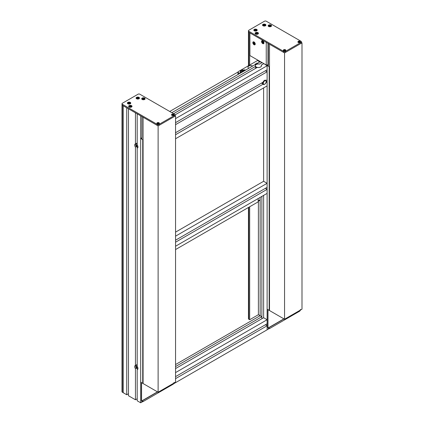 <?xml version="1.0" encoding="UTF-8"?>
<svg xmlns="http://www.w3.org/2000/svg" width="424" height="424" viewBox="0 0 424 424"><rect width="100%" height="100%" fill="white"/><g stroke="black" fill="none" stroke-linecap="round" stroke-linejoin="round"><path stroke-width="0.64" d="M174.116 382.994L173.347 384.107L158.74 392.539L158.184 392.189M174.142 382.978L173.347 384.107L158.74 392.539L158.348 392.094M158.078 392.921L173.347 384.107L143.471 401.353L141.706 401.125L157.617 391.94M141.552 382.665L141.552 401.04L157.463 391.85L141.68 401.141C142.533 401.676 143.127 401.751 143.471 401.353L158.74 392.539M300.547 309.997L299.779 311.11L285.177 319.542L284.621 319.192M300.579 309.981L299.779 311.11L285.177 319.542L284.785 319.097M284.509 319.924L299.779 311.11L269.908 328.356L268.143 328.128L284.054 318.943M267.984 309.668L267.984 328.044L283.9 318.853L268.116 328.144C268.964 328.68 269.563 328.754 269.908 328.356L285.177 319.542M136.899 98.379A1.261 0.726 180 0 1 136.756 97.451A1.261 0.726 180 0 1 138.823 97.451A1.261 0.726 180 0 1 138.6 98.421A1.261 0.726 180 0 1 136.899 98.379M137.609 97.467L137.106 97.758L137.286 98.156L138.478 97.971L137.609 97.467L137.318 98.161M138.293 98.077L138.293 97.573M138.266 98.092L137.609 97.992M128.18 103.414A1.261 0.726 180 0 1 128.037 102.486A1.261 0.726 180 0 1 130.104 102.486A1.261 0.726 180 0 1 129.882 103.456A1.261 0.726 180 0 1 128.18 103.414M128.885 102.502L128.382 102.793L128.567 103.191L129.76 103.005L128.885 102.502L128.594 103.196M129.574 103.112L129.574 102.608M129.548 103.127L128.885 103.027M174.688 115.339A1.235 0.71 0 0 0 175.048 114.835A1.235 0.71 0 0 0 174.688 114.332L139.809 94.197A1.235 0.71 0 0 0 138.065 94.197L122.366 103.26A1.235 0.71 0 0 0 122.006 103.763A1.235 0.71 0 0 0 122.366 104.267L157.246 124.402A1.235 0.71 0 0 0 158.989 124.402L174.688 115.339L174.688 116.346A1.235 0.71 0 0 0 175.048 115.842L175.048 114.835M172.939 115.54A0.572 0.329 0 0 0 172.51 115.54M158.332 123.972A0.572 0.329 0 0 0 157.908 123.972M144.303 99.608A0.954 0.551 0 0 0 143.402 99.248A0.954 0.551 0 0 0 142.506 99.608A0.954 0.551 180 0 1 142.448 99.417A0.954 0.551 180 0 1 143.036 98.909A0.954 0.551 180 0 1 144.081 99.031A0.954 0.551 180 0 1 144.361 99.417A0.954 0.551 180 0 1 144.293 99.624M131.223 107.161A0.954 0.551 0 0 0 130.327 106.795A0.954 0.551 0 0 0 129.426 107.161A0.954 0.551 180 0 1 129.368 106.97A0.954 0.551 180 0 1 129.961 106.461A0.954 0.551 180 0 1 131 106.583A0.954 0.551 180 0 1 131.281 106.97A0.954 0.551 180 0 1 131.212 107.177M128.472 393.737L126.728 394.744L122.366 392.226A1.235 0.71 180 0 1 122.006 391.723L122.006 104.77A1.235 0.71 0 0 0 122.366 105.274L157.246 125.409A1.235 0.71 0 0 0 158.989 125.409L174.688 116.346M171.853 115.339A1.235 0.71 180 0 1 171.492 114.835A1.235 0.71 180 0 1 172.722 114.125A1.235 0.71 180 0 1 173.957 114.835A1.235 0.71 180 0 1 173.199 115.492A1.235 0.71 180 0 1 171.853 115.339M157.246 123.771A1.235 0.71 180 0 1 156.885 123.267A1.235 0.71 180 0 1 158.12 122.557A1.235 0.71 180 0 1 159.35 123.267A1.235 0.71 180 0 1 158.592 123.925A1.235 0.71 180 0 1 157.246 123.771M142.204 99.481A1.696 0.981 180 0 1 141.706 98.792A1.696 0.981 180 0 1 143.402 97.812A1.696 0.981 180 0 1 145.098 98.792A1.696 0.981 180 0 1 144.054 99.693A1.696 0.981 180 0 1 142.204 99.481M127.873 103.795A1.696 0.981 180 0 1 127.375 103.101A1.696 0.981 180 0 1 129.071 102.12A1.696 0.981 180 0 1 130.767 103.101A1.696 0.981 180 0 1 129.723 104.007A1.696 0.981 180 0 1 127.873 103.795M129.124 107.034A1.696 0.981 180 0 1 128.631 106.339A1.696 0.981 180 0 1 130.327 105.364A1.696 0.981 180 0 1 132.023 106.339A1.696 0.981 180 0 1 130.974 107.246A1.696 0.981 180 0 1 129.124 107.034M136.592 98.76A1.696 0.981 180 0 1 136.093 98.066A1.696 0.981 180 0 1 137.789 97.085A1.696 0.981 180 0 1 139.485 98.066A1.696 0.981 180 0 1 138.441 98.972A1.696 0.981 180 0 1 136.592 98.76M138.823 97.451A1.617 1.617 0 0 1 139.385 98.405A1.696 0.981 0 0 0 139.369 98.336M145.008 99.105A1.696 0.981 0 0 0 143.402 98.442A1.696 0.981 0 0 0 141.796 99.105M131.933 106.657A1.696 0.981 0 0 0 130.327 105.989A1.696 0.981 0 0 0 128.721 106.657M159.223 123.585A1.235 0.71 0 0 0 158.12 123.188A1.235 0.71 0 0 0 157.013 123.585M157.548 123.898L157.548 123.898A0.572 0.329 180 0 1 158.687 123.898L158.687 123.898M173.829 115.153A1.235 0.71 0 0 0 172.722 114.756A1.235 0.71 0 0 0 171.619 115.153M172.155 115.466L172.155 115.466A0.572 0.329 180 0 1 173.294 115.466L173.294 115.466M122.006 103.763L122.006 104.77A1.235 0.71 0 0 0 122.366 105.274L122.366 104.267M126.728 394.744L126.728 107.791L123.241 105.777L123.241 392.73L123.241 105.777L122.366 105.274L122.366 392.226M158.263 123.978A0.541 0.313 0 0 0 157.972 123.978M172.87 115.545A0.541 0.313 0 0 0 172.579 115.545M175.557 115.842L175.557 382.162L158.12 392.226L143.079 383.545L143.079 117.225L158.12 125.912L175.557 115.842L175.048 115.551M158.12 125.912L158.12 392.226M141.923 116.563L141.923 139.215M141.923 137.784L140.678 138.5L140.678 382.162L142.729 383.344L143.079 383.142M140.678 138.5L142.729 139.681L143.079 139.48M142.729 139.681L142.729 383.344M262.774 83.358A2.438 1.405 -60 0 1 263.977 80.772A2.438 1.405 -60 0 1 265.906 80.412L266.283 81.551C266.558 81.328 265.869 84.524 263.511 84.567A2.438 1.405 -60 0 1 262.774 83.358L262.551 83.237A2.157 1.246 -60 0 1 262.536 82.998A2.157 1.246 -60 0 1 262.551 82.733L262.822 82.892M175.557 240.191L267.115 187.334L267.115 183.306L175.557 236.163M175.557 232.135L263.627 181.292L267.115 183.306M175.557 246.233L267.115 193.376L267.115 189.348L175.557 242.205M265.371 188.341L267.115 189.348M259.366 61.03L259.361 62.174M259.122 60.886L259.117 62.317M260.082 61.443L260.082 61.761M256.531 67.835A1.68 0.97 60 0 1 256.504 67.363M261.264 65.179L263.627 63.738L261.226 65.126A3.037 1.754 180 0 1 261.433 65.752A3.037 1.754 180 0 1 258.396 67.506A3.037 1.754 180 0 1 255.359 65.752A3.037 1.754 180 0 1 255.37 65.614A3.037 1.754 180 0 1 259.483 64.119L262.101 62.609M255.524 66.902L256.902 67.623M137.191 365.552A2.003 1.155 -120 0 0 136.083 365.382A2.003 1.155 -120 0 0 135.775 366.988A2.003 1.155 -120 0 0 137.084 368.758A2.003 1.155 -120 0 0 137.906 368.928M137.191 366.384L136.427 366.304L136.427 367.179L137.084 367.99L137.736 367.931L137.736 367.438M137.736 367.613L137.084 367.99M137.302 366.617L137.477 366.893M137.302 366.675L136.427 367.179M137.191 144.043A2.003 1.155 -120 0 0 136.083 143.874A2.003 1.155 -120 0 0 135.775 145.48A2.003 1.155 -120 0 0 137.084 147.245A2.003 1.155 -120 0 0 137.906 147.414M137.191 144.876L136.427 144.796L136.427 145.665L137.084 146.481L137.736 146.423L137.736 145.925M137.736 146.105L137.084 146.481M137.302 145.103L137.477 145.379M137.302 145.162L136.427 145.665M299.418 41.865L299.885 41.594A0.864 0.498 180 0 1 299.885 42.135L299.418 42.119L299.916 42.405M299.943 41.573A1.23 0.71 0 0 0 299.885 41.547L298.432 41.547A1.23 0.71 0 0 0 298.374 41.573M299.159 41.965L299.625 41.446A0.864 0.498 180 0 0 298.692 41.446L299.159 41.716M298.899 41.865L298.432 42.135A0.864 0.498 180 0 1 298.432 41.594L298.899 42.119L298.401 42.405M298.432 42.686L299.159 42.018L299.885 42.686M300.15 42.538L299.885 42.135M298.432 42.135L298.167 42.538M284.817 50.297L285.283 50.027A0.864 0.498 180 0 1 285.283 50.567L284.817 50.551L285.31 50.838M285.336 50.005A1.23 0.71 0 0 0 285.283 49.979L283.826 49.979A1.23 0.71 0 0 0 283.773 50.005M284.552 50.398L285.018 49.878A0.864 0.498 180 0 0 284.091 49.878L284.552 50.149M284.292 50.297L283.826 50.567A0.864 0.498 180 0 1 283.826 50.027L284.292 50.551L283.799 50.838M283.826 51.119L284.552 50.451L285.283 51.119M285.543 50.97L285.283 50.567M283.826 50.567L283.566 50.97M265.117 24.354A1.261 0.726 180 0 1 265.26 24.454A1.261 0.726 180 0 1 265.064 25.414A1.261 0.726 180 0 1 263.389 25.414A1.261 0.726 180 0 1 263.193 24.454A1.261 0.726 180 0 1 265.117 24.354M264.412 25.265L264.915 24.974L264.73 24.576L263.537 24.762L264.412 25.265M264.73 25.08L264.73 24.576M264.703 25.096L264.041 24.995L264.041 24.47M264.041 24.995L263.749 25.164M256.398 29.389A1.261 0.726 180 0 1 256.541 29.489A1.261 0.726 180 0 1 256.34 30.449A1.261 0.726 180 0 1 254.67 30.449A1.261 0.726 180 0 1 254.474 29.489A1.261 0.726 180 0 1 256.398 29.389M255.693 30.3L256.197 30.009L256.011 29.611L254.819 29.797L255.693 30.3M256.011 30.115L256.011 29.611M255.985 30.131L255.322 30.03L255.322 29.505M255.322 30.03L255.031 30.199M241.431 72.525A2.348 1.357 180 0 1 240.784 71.592A2.348 1.357 180 0 1 242.21 70.347A2.348 1.357 180 0 1 244.754 70.607A2.348 1.357 180 0 0 242.21 70.347A2.348 1.357 180 0 0 240.784 71.592A2.348 1.357 180 0 1 242.21 70.347A2.348 1.357 180 0 1 244.754 70.607A2.348 1.357 180 0 0 242.21 70.347A2.348 1.357 180 0 0 240.784 71.592A2.348 1.357 180 0 0 241.431 72.525A2.348 1.357 180 0 1 240.784 71.592A2.348 1.357 180 0 0 241.431 72.525M242.274 71.46L242.491 71.916L242.274 71.46L242.491 71.916L242.274 71.46L242.904 71.094L242.274 71.46M243.699 71.216L242.904 71.094L243.699 71.216M239.973 72.536L240.694 72.949L239.973 72.536L240.694 72.949L239.973 72.536L244.77 69.764L245.491 70.183L244.77 69.764L245.491 70.183L244.77 69.764L239.973 72.536M243.376 70.596A1.049 0.604 0 0 0 243.069 71.025A1.049 0.604 0 0 0 243.079 71.121A1.049 0.604 0 0 0 243.334 71.428A1.049 0.604 0 0 1 243.079 71.121A1.049 0.604 0 0 0 243.334 71.428A1.049 0.604 0 0 1 243.079 71.121A1.049 0.604 0 0 1 243.069 71.025A1.049 0.604 0 0 0 243.079 71.121A1.049 0.604 0 0 1 243.069 71.025A1.049 0.604 0 0 1 243.376 70.596A1.049 0.604 0 0 0 243.069 71.025A1.049 0.604 0 0 1 243.376 70.596A1.049 0.604 0 0 1 244.812 70.575A1.049 0.604 0 0 0 243.376 70.596A1.049 0.604 0 0 1 244.812 70.575A1.049 0.604 0 0 0 243.376 70.596M257.856 63.028L257.538 63.208L257.856 63.028M255.487 63.812L255.131 64.019L255.487 63.812M256.896 63.001L256.536 63.208L256.896 63.001M241.134 72.7A2.777 1.601 180 0 1 241.171 70.458A2.777 1.601 180 0 1 245.056 70.437A2.777 1.601 180 0 0 241.171 70.458A2.777 1.601 180 0 0 241.134 72.7M248.761 68.296A2.777 1.601 180 0 1 248.803 66.054A2.777 1.601 180 0 1 252.683 66.027A2.777 1.601 180 0 0 248.803 66.054A2.777 1.601 180 0 0 248.761 68.296M257.522 60.515L238.341 71.592A1.235 0.71 0 0 0 237.981 72.096A1.235 0.71 0 0 0 238.341 72.599L239.825 73.453L238.341 72.599A1.235 0.71 0 0 1 237.981 72.096A1.235 0.71 0 0 1 238.341 71.592L257.522 60.515L259.122 61.438L257.522 60.515L257.522 59.964L257.522 60.515M169.717 111.464L237.981 72.048M175.557 249.556L258.179 201.856L258.179 198.533L258.179 200.849L260.14 199.715M175.557 364.539L260.14 315.705L258.396 314.698L249.678 319.733L248.803 319.23A1.235 0.71 180 0 1 248.443 318.726L248.443 207.474M248.443 65.757L248.443 31.774A1.235 0.71 0 0 0 248.803 32.277L283.683 52.412A1.235 0.71 0 0 0 285.426 52.412L301.12 43.349A1.235 0.71 0 0 0 301.48 42.845L301.48 41.838A1.235 0.71 0 0 0 301.12 41.335L266.24 21.2A1.235 0.71 0 0 0 264.497 21.2L248.803 30.263A1.235 0.71 0 0 0 248.443 30.767A1.235 0.71 0 0 0 248.803 31.27L283.683 51.405A1.235 0.71 0 0 0 285.426 51.405L301.12 42.342A1.235 0.71 0 0 0 301.48 41.838M249.678 319.733L249.678 206.764M249.678 65.047L249.678 32.781L248.803 32.277L248.803 31.27M270.74 26.611A0.954 0.551 0 0 0 269.839 26.251A0.954 0.551 0 0 0 268.943 26.611M257.659 34.164A0.954 0.551 0 0 0 256.759 33.798A0.954 0.551 0 0 0 255.863 34.164M248.443 30.767L248.443 31.774A1.235 0.71 0 0 0 248.803 32.277L248.803 65.55M298.289 42.342A1.235 0.71 180 0 1 297.924 41.838A1.235 0.71 180 0 1 299.159 41.128A1.235 0.71 180 0 1 300.393 41.838A1.235 0.71 180 0 1 299.63 42.501A1.235 0.71 180 0 1 298.289 42.342M283.683 50.774A1.235 0.71 180 0 1 283.322 50.27A1.235 0.71 180 0 1 284.552 49.56A1.235 0.71 180 0 1 285.787 50.27A1.235 0.71 180 0 1 285.023 50.933A1.235 0.71 180 0 1 283.683 50.774M268.641 26.484A1.696 0.981 180 0 1 268.143 25.795A1.696 0.981 180 0 1 269.839 24.815A1.696 0.981 180 0 1 271.535 25.795A1.696 0.981 180 0 1 270.491 26.696A1.696 0.981 180 0 1 268.641 26.484M254.31 30.798A1.696 0.981 180 0 1 253.812 30.104A1.696 0.981 180 0 1 255.508 29.124A1.696 0.981 180 0 1 257.204 30.104A1.696 0.981 180 0 1 256.154 31.01A1.696 0.981 180 0 1 254.31 30.798M255.561 34.037A1.696 0.981 180 0 1 255.062 33.348A1.696 0.981 180 0 1 256.759 32.367A1.696 0.981 180 0 1 258.454 33.348A1.696 0.981 180 0 1 257.41 34.249A1.696 0.981 180 0 1 255.561 34.037M263.028 25.763A1.696 0.981 180 0 1 262.53 25.069A1.696 0.981 180 0 1 264.226 24.089A1.696 0.981 180 0 1 265.922 25.069A1.696 0.981 180 0 1 264.873 25.975A1.696 0.981 180 0 1 263.028 25.763M271.445 26.108A1.696 0.981 0 0 0 269.839 25.445A1.696 0.981 0 0 0 268.233 26.108M268.954 26.627A0.954 0.551 180 0 1 268.885 26.421A0.954 0.551 180 0 1 269.473 25.912A0.954 0.551 180 0 1 270.517 26.034A0.954 0.551 180 0 1 270.793 26.421A0.954 0.551 180 0 1 270.729 26.627M258.364 33.66A1.696 0.981 0 0 0 256.759 32.998A1.696 0.981 0 0 0 255.153 33.66M255.873 34.18A0.954 0.551 180 0 1 255.804 33.973A0.954 0.551 180 0 1 256.393 33.464A0.954 0.551 180 0 1 257.437 33.586A0.954 0.551 180 0 1 257.718 33.973A0.954 0.551 180 0 1 257.649 34.18M301.994 42.845L301.994 309.165L284.552 319.23L269.51 310.548L269.51 44.229L284.552 52.915L301.994 42.845L301.48 42.554M284.552 52.915L284.552 319.23M268.355 43.566L268.355 66.218M254.416 42.257A1.542 0.89 -120 0 0 253.351 41.965A1.542 0.89 -120 0 0 253.117 43.2A1.542 0.89 -120 0 0 254.124 44.557A1.542 0.89 -120 0 0 254.893 44.637A1.542 0.89 -120 0 0 255.174 43.566M253.579 43.349L254.124 44.027L254.665 43.979L254.124 42.575L253.579 42.623L253.579 43.349L254.23 42.972L254.665 43.513M254.665 43.714L254.124 44.027M254.23 42.707L254.23 42.972M263.134 41.123A1.542 0.89 -120 0 0 262.069 40.831A1.542 0.89 -120 0 0 261.836 42.066A1.542 0.89 -120 0 0 262.843 43.428A1.542 0.89 -120 0 0 263.611 43.502A1.542 0.89 -120 0 0 263.892 42.437M262.297 42.215L262.843 42.893L263.389 42.845L262.843 41.441L262.297 41.488L262.297 42.215L262.949 41.838L263.389 42.379M263.389 42.58L262.843 42.893M266.24 42.342L249.895 32.902L249.895 55.56L266.24 64.999L266.24 42.342M255.232 44.043A1.696 0.981 60 0 1 254.882 44.817A1.696 0.981 60 0 1 253.186 43.842A1.696 0.981 60 0 1 253.186 41.881A1.696 0.981 60 0 1 254.495 42.336A1.696 0.981 60 0 1 255.232 44.043M263.956 42.909A1.696 0.981 60 0 1 263.601 43.688A1.696 0.981 60 0 1 261.905 42.707A1.696 0.981 60 0 1 261.905 40.752A1.696 0.981 60 0 1 263.214 41.202A1.696 0.981 60 0 1 263.956 42.909M266.24 64.999L268.355 64.787L267.115 65.503L267.115 309.165L269.166 310.347L269.51 310.145M267.984 43.349L267.984 64.999M173.898 383.619L267.115 329.803L267.115 65.503L269.166 66.685L269.51 66.483M269.166 66.685L269.166 310.347M262.853 83.899L261.476 83.104M266.124 82.436L267.115 81.864L267.115 85.892L175.557 138.749M266.283 81.382L267.115 81.864M175.557 134.721L263.012 84.233M171.853 112.699L260.14 61.724L261.884 62.731L260.14 61.724M173.596 113.706L255.524 66.404A3.085 1.781 180 0 1 255.312 65.752A3.085 1.781 180 0 1 259.52 64.098L261.884 62.731M255.524 68.418L255.524 66.404M175.048 114.883L257.267 67.411A3.085 1.781 180 0 0 261.476 65.752A3.085 1.781 180 0 0 261.264 65.105M175.557 118.614L267.115 65.752L267.115 69.78L175.557 122.642M268.355 64.787L267.115 65.503L263.627 63.489L267.115 65.752M265.371 70.787L267.115 71.794L267.115 79.85L265.986 80.502M175.557 124.656L267.115 71.794M175.557 132.707L263.012 82.219M175.557 376.623L267.115 323.761L267.115 319.733L175.557 372.595M260.14 197.399L260.14 315.705L261.884 316.712L261.884 318.726L261.884 196.392M175.557 366.553L261.884 316.712M175.557 368.567L263.627 317.719L267.115 319.733M175.557 378.637L267.115 325.775L267.115 329.803L269.208 328.595M265.371 324.768L267.115 325.775M263.627 317.719L263.627 195.385M263.627 181.292L263.627 87.906M136.369 146.609L135.447 147.144A2.311 1.336 60 0 1 135.166 144.049A2.311 1.336 60 0 1 135.447 143.948L135.447 112.821L128.472 108.798L128.472 395.751L135.447 399.779L135.447 368.652A2.311 1.336 60 0 1 135.166 365.557A2.311 1.336 60 0 1 135.447 365.462L135.447 147.144M137.191 142.941L135.447 143.948M142.777 401.592L140.678 402.8L140.678 115.842L137.191 113.828L137.191 144.955A2.311 1.336 60 0 1 137.477 148.05A2.311 1.336 60 0 1 137.191 148.151L137.705 147.854M130.348 106.795L131.08 107.219M137.191 398.772L135.447 399.779M140.678 402.8L137.191 400.786L137.191 369.659L137.705 369.368M137.191 369.659A2.311 1.336 60 0 0 137.477 369.564A2.311 1.336 60 0 0 137.191 366.469L137.191 148.151M136.369 368.122L135.447 368.652M137.191 364.454L135.447 365.462M258.396 314.698L258.396 201.14M158.989 125.409L158.989 124.402M157.246 125.409L157.246 124.402M263.32 83.321A2.003 1.155 -60 0 1 265.445 80.677A2.003 1.155 -60 0 1 265.445 83.512A2.003 1.155 -60 0 1 263.32 83.321M299.625 42.283A0.864 0.498 180 0 1 298.692 42.283M300.113 41.716A1.235 0.71 180 0 1 300.362 42.003M285.018 50.716A0.864 0.498 180 0 1 284.091 50.716M285.511 50.149A1.235 0.71 180 0 1 285.755 50.435M240.387 71.804L240.784 71.577L240.387 71.804M243.106 70.236L243.508 70.002L243.106 70.236M238.341 74.311L238.341 72.599L238.341 74.311M248.803 319.23L248.803 207.267M301.12 43.349L301.12 42.342M285.426 52.412L285.426 51.405M283.683 52.412L283.683 51.405M174.057 382.448L173.347 384.107M141.462 400.913L141.462 382.612M300.494 309.451L299.779 311.11M267.894 327.916L267.894 309.615M136.756 97.451A1.617 1.617 0 0 0 136.199 98.405M128.037 102.486A1.617 1.617 0 0 0 127.481 103.44M130.661 103.44A1.617 1.617 0 0 0 130.104 102.486M255.359 65.752L255.359 66.059M261.433 65.752L261.433 66.059M136.083 365.382L137.191 364.741M136.083 143.874L137.191 143.233M300.393 42.167L300.091 41.589M297.924 42.167L298.226 41.589M298.517 41.42L299.8 41.42M285.787 50.599L285.485 50.021M283.322 50.599L283.619 50.021M283.916 49.852L285.193 49.852M265.816 25.408A1.617 1.617 0 0 0 265.26 24.454M263.193 24.454A1.617 1.617 0 0 0 262.636 25.408M257.098 30.443A1.617 1.617 0 0 0 256.541 29.489M254.474 29.489A1.617 1.617 0 0 0 253.912 30.443M240.376 71.762L240.79 71.523L240.376 71.762M243.016 70.236L243.429 69.997L243.016 70.236M240.546 72.165L240.88 71.969L240.546 72.165M243.795 70.289L244.129 70.093L243.795 70.289M237.981 74.518L237.981 72.096L237.981 74.518M260.14 200.133L258.179 201.262M254.893 44.637L255.158 44.483M253.351 41.965L253.616 41.812M263.611 43.502L263.876 43.349M262.069 40.831L262.339 40.678"/></g></svg>
